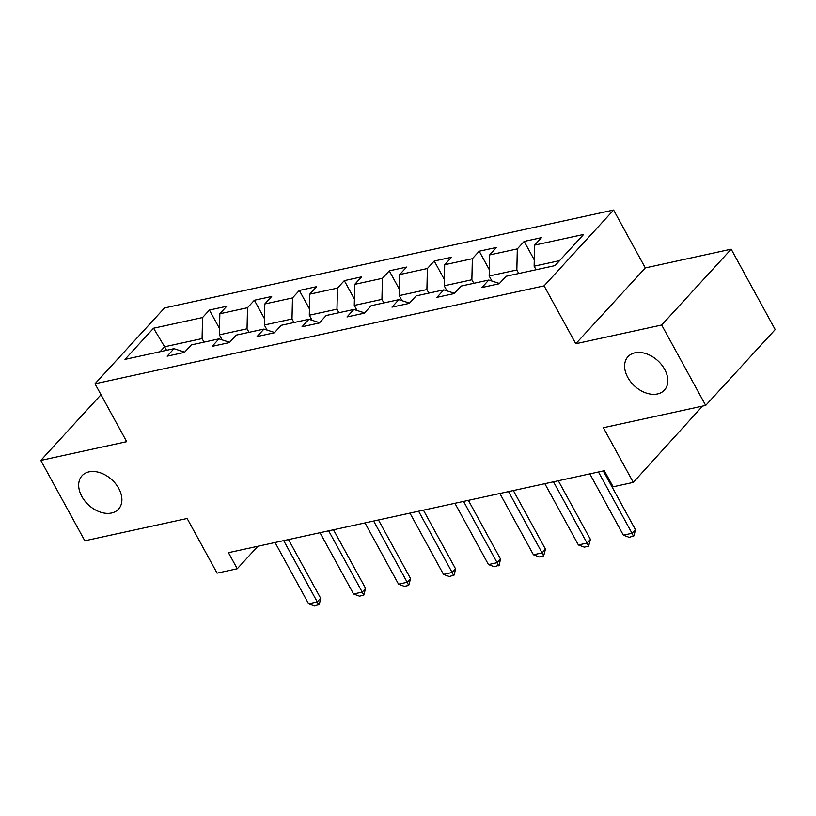 <?xml version="1.0" encoding="UTF-8"?>
<svg xmlns="http://www.w3.org/2000/svg" width="816" height="816" viewBox="0 0 816 816"><rect width="100%" height="100%" fill="white"/><g stroke="black" fill="none" stroke-linecap="round" stroke-linejoin="round"><path stroke-width="1.22" d="M118.728 488.407A24.735 17.187 42.5 0 1 118.514 509.143A24.735 17.187 42.5 0 1 81.835 496.454A24.735 17.187 42.5 0 1 82.049 475.718A24.735 17.187 42.5 0 1 118.728 488.407M664.663 369.362A24.735 17.187 42.5 0 1 664.448 390.099A24.735 17.187 42.5 0 1 627.769 377.41A24.735 17.187 42.5 0 1 627.983 356.674A24.735 17.187 42.5 0 1 664.663 369.362M613.601 210.028L164.506 307.958L95.003 383.785L544.099 285.865L613.601 210.028L645.293 267.913L575.79 343.75L661.684 325.013L731.187 249.186L645.293 267.913M731.187 249.186L775.2 329.582L705.697 405.409L603.371 427.727L633.298 482.389L702.545 406.093M100.99 394.73L40.8 460.408L84.813 540.794L187.139 518.486L217.076 573.158L237.252 568.752L257.866 546.261M661.684 325.013L705.697 405.409M184.691 352.114L173.992 348.687L167.137 356.174L184.436 352.4L191.291 344.923L218.963 338.885L212.109 346.361L229.398 342.598L236.252 335.111L263.925 329.083L257.071 336.559L274.37 332.785L281.224 325.309L308.897 319.27L302.042 326.757L319.331 322.983L326.186 315.506L353.858 309.468L347.004 316.955L364.303 313.181L371.158 305.694L398.83 299.666L391.976 307.142L409.265 303.368L416.119 295.892L443.792 289.864L436.937 297.34L454.237 293.566L461.091 286.09L488.764 280.051L481.909 287.538L499.198 283.764L506.053 276.277L555.053 265.598L583.613 234.447L534.613 245.126L541.467 237.65L524.168 241.424L534.276 259.886M173.992 348.687L124.991 359.377L153.551 328.226L202.552 317.536L209.406 310.06L219.514 328.522M524.168 241.424L517.313 248.9L489.641 254.939L496.495 247.452L479.206 251.226L472.352 258.703L444.679 264.741L451.534 257.254L434.234 261.028L427.38 268.515L399.707 274.543L406.562 267.067L389.273 270.841L382.418 278.317L354.746 284.356L361.6 276.869L344.301 280.643L337.447 288.119L309.774 294.158L316.628 286.671L299.339 290.445L292.485 297.932L264.812 303.96L271.667 296.483L254.368 300.247L247.513 307.734L219.841 313.762L226.695 306.286L209.406 310.06M633.298 482.389L613.122 486.795L604.319 470.71L228.449 552.677L237.252 568.752M222.156 339.905L219.371 334.825L247.044 328.797L248.982 332.336M229.663 342.312L218.963 338.885M219.841 313.762L219.371 334.825M247.513 307.734L247.044 328.797M267.118 330.103L264.333 325.023L292.006 318.985L293.954 322.534M274.625 332.51L263.925 329.083M264.812 303.96L264.333 325.023M292.485 297.932L292.006 318.985M312.089 320.3L309.305 315.221L336.977 309.182L338.915 312.732M319.597 322.708L308.897 319.27M309.774 294.158L309.305 315.221M337.447 288.119L336.977 309.182M357.051 310.488L354.266 305.408L381.939 299.38L383.887 302.92M364.558 312.895L353.858 309.468M354.746 284.356L354.266 305.408M382.418 278.317L381.939 299.38M402.023 300.686L399.238 295.606L426.911 289.568L428.849 293.117M409.52 303.093L398.83 299.666M399.707 274.543L399.238 295.606M427.38 268.515L426.911 289.568M446.984 290.884L444.2 285.804L471.872 279.766L473.821 283.315M454.492 293.291L443.792 289.864M444.679 264.741L444.2 285.804M472.352 258.703L471.872 279.766M491.956 281.071L489.172 275.992L516.844 269.963L518.782 273.503M499.453 283.478L488.764 280.051M489.641 254.939L489.172 275.992M517.313 248.9L516.844 269.963M536.081 269.739L534.133 266.189L559.603 260.641M534.613 245.126L534.133 266.189M575.79 343.75L544.099 285.865M40.8 460.408L126.694 441.67L95.003 383.785M166.546 350.319L164.608 346.769L160.058 351.727M204.02 342.149L202.072 338.599L164.608 346.769L153.551 328.226M202.552 317.536L202.072 338.599M479.206 251.226L489.314 269.688M434.234 261.028L444.343 279.49M389.273 270.841L399.381 289.303M344.301 280.643L354.409 299.105M299.339 290.445L309.448 308.907M254.368 300.247L264.476 318.719M598.465 471.995L632.012 533.276L635.399 529.584L634.114 535.775L629.228 537.336L623.363 535.163L589.815 473.872M603.289 470.934L635.399 529.584M623.363 535.163L632.012 533.276L633.553 536.387M553.493 481.797L587.051 543.079L590.427 539.386L588.581 546.2L584.256 547.138L578.401 544.966L544.843 483.684M558.317 480.746L590.427 539.386M578.401 544.966L587.051 543.079L588.581 546.2M508.531 491.599L542.079 552.881L545.465 549.199L543.619 556.002L539.294 556.94L533.429 554.768L499.882 493.486M513.356 490.549L545.465 549.199M533.429 554.768L542.079 552.881L543.619 556.002M463.559 501.401L497.117 562.693L500.494 559.001L499.219 565.192L494.323 566.753L488.468 564.58L454.91 503.288M468.384 500.351L500.494 559.001M488.468 564.58L497.117 562.693L498.647 565.804M418.598 511.214L452.146 572.495L455.532 568.803L454.247 574.994L449.361 576.555L443.496 574.382L409.948 513.101M423.422 510.163L455.532 568.803M443.496 574.382L452.146 572.495L453.686 575.606M373.626 521.016L407.184 582.298L410.56 578.615L408.714 585.419L404.389 586.357L398.534 584.185L364.987 522.903M378.451 519.965L410.56 578.615M398.534 584.185L407.184 582.298L408.714 585.419M328.664 530.818L362.212 592.11L365.599 588.418L363.752 595.221L359.428 596.159L353.573 593.997L320.015 532.705M333.489 529.768L365.599 588.418M353.573 593.997L362.212 592.11L363.752 595.221M283.693 540.631L317.251 601.912L320.627 598.22L319.352 604.411L314.456 605.972L308.601 603.799L275.053 542.518M288.517 539.58L320.627 598.22M308.601 603.799L317.251 601.912L318.781 605.023"/></g></svg>
